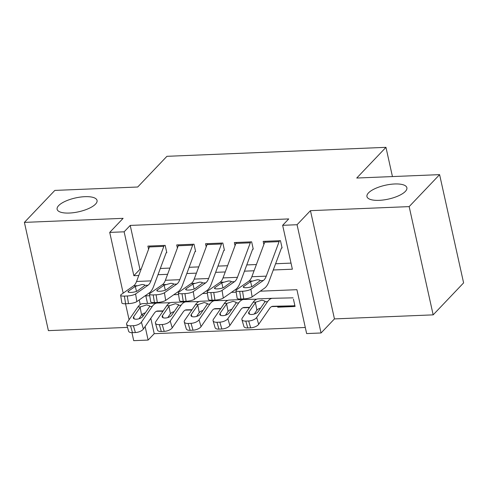 <?xml version="1.0" encoding="UTF-8"?>
<svg xmlns="http://www.w3.org/2000/svg" width="488" height="488" viewBox="0 0 488 488"><rect width="100%" height="100%" fill="white"/><g stroke="black" fill="none" stroke-linecap="round" stroke-linejoin="round"><path stroke-width="0.73" d="M95.532 204.106A20.447 7.094 167.5 0 1 73.865 212.64A20.447 7.094 167.5 0 1 57.12 209.291A20.447 7.094 167.5 0 1 58.639 205.619A20.447 7.094 167.5 0 1 80.306 197.085A20.447 7.094 167.5 0 1 97.051 200.434A20.447 7.094 167.5 0 1 95.532 204.106M405.357 191.406A20.447 7.094 167.5 0 1 383.696 199.934A20.447 7.094 167.5 0 1 366.952 196.585A20.447 7.094 167.5 0 1 368.47 192.919A20.447 7.094 167.5 0 1 390.132 184.385A20.447 7.094 167.5 0 1 406.876 187.734A20.447 7.094 167.5 0 1 405.357 191.406M150.804 318.286L154.214 333.676L148.126 340.069L133.718 340.661L131.949 332.682M392.444 176.571L385.959 147.339L166.92 156.319L137.701 187.014L54.839 190.411L24.4 222.388L48.397 330.638L127.508 327.393M385.959 147.339L356.74 178.035L439.603 174.637L463.6 282.887L433.161 314.864L409.164 206.613L310.447 210.657L297.058 224.724L321.055 332.981L306.647 333.572L296.918 289.683L260.244 291.19M310.447 210.657L334.451 318.908L433.161 314.864M334.451 318.908L321.055 332.981M154.214 333.676L305.293 327.478M439.603 174.637L409.164 206.613M166.804 252.705L165.182 245.391L147.888 246.098L148.578 249.215M195.627 251.527L194.004 244.207L176.711 244.921L177.4 248.038M224.443 250.344L222.827 243.03L205.533 243.738L206.223 246.855M253.266 249.161L251.643 241.847L234.356 242.554L235.045 245.671M278.508 306.427L277.77 307.202L295.063 306.494L293.44 299.181M145.839 295.88L147.51 303.426M277.599 306.446L277.77 307.202M248.776 307.629L248.947 308.373M219.96 308.812L220.125 309.557M191.137 309.99L191.302 310.734M162.315 311.173L162.48 311.917M273.274 269.986L292.373 269.205L282.644 225.316L288.731 218.923L130.217 225.419L139.946 269.309L141.105 269.26M160.32 268.473L169.928 268.077M189.137 267.29L198.75 266.899M217.959 266.106L227.573 265.716M246.782 264.929L256.389 264.533M275.604 263.746L291.025 263.111M282.088 247.977L280.466 240.663L263.172 241.377L263.868 244.488M123.183 293.142L109.721 232.404L123.11 218.337L24.4 222.388M109.721 232.404L124.129 231.818L133.858 275.702L138.781 275.5M130.217 225.419L124.129 231.818M282.644 225.316L297.058 224.724M129.082 319.744L125.538 303.762M139.226 299.925L140.251 304.524M142.38 314.144L142.88 316.389M145.125 326.527L148.126 340.069M236.192 292.172L231.422 292.367M207.369 293.355L202.605 293.55M178.553 294.538L173.783 294.734M149.731 295.716L144.96 295.911M157.99 274.714L167.604 274.317M186.812 273.53L196.42 273.14M215.635 272.347L225.243 271.956M244.451 271.169L254.065 270.773M139.946 269.309L133.858 275.702M279.514 240.706A11.181 4.813 87.7 0 0 279.118 241.633L266.253 276.147A15.976 6.875 -92.3 0 1 263.337 280.509L250.893 289.213L252.119 296.869A6.393 1.531 170.9 0 1 243.78 298.912L242.548 291.257A6.393 1.531 -9.1 0 0 250.893 289.213M281.472 248.008L268.937 281.625A23.967 10.309 -92.3 0 1 264.563 288.164L252.119 296.869M265.106 241.298A11.181 4.813 87.7 0 0 264.709 242.225L251.839 276.739A15.976 6.875 -92.3 0 1 248.929 281.1L236.485 289.805A6.393 1.531 -9.1 0 0 235.936 290.58A6.393 1.531 -9.1 0 0 239.669 291.373L242.548 291.257M239.669 291.373L240.895 299.028L243.78 298.912M240.895 299.028A6.393 1.531 170.9 0 1 237.162 298.235L235.936 290.58M251.796 286.639L250.564 281.661L257.213 279.789C259.036 279.801 260.043 280.082 260.232 280.637L252.943 286.072A5.112 1.226 170.9 0 1 246.269 287.707A5.112 1.226 170.9 0 1 243.28 287.072A5.112 1.226 170.9 0 1 243.719 286.45L243.89 287.524M250.564 281.661L243.719 286.45M260.232 280.624L263.337 280.509M279.02 306.415A11.181 4.813 -92.3 0 1 278.977 306.415A11.181 4.813 -92.3 0 1 278.941 306.415L271.682 306.58M272.469 298.302L258.219 298.888A23.967 10.309 87.7 0 0 258.14 298.894A23.967 10.309 87.7 0 0 253.15 302.267L242.274 318.054A6.393 2.867 -16.2 0 0 241.902 319.597A6.393 2.867 -16.2 0 0 245.787 321.086L247.776 327.942A6.393 2.867 163.8 0 1 243.89 326.454L241.902 319.597M293.05 297.845L272.633 298.296A23.967 10.309 87.7 0 0 272.548 298.302A23.967 10.309 87.7 0 0 267.558 301.675L256.688 317.462L258.677 324.319A6.393 2.867 163.8 0 1 250.661 327.826L247.776 327.942M294.789 305.268A11.181 4.813 -92.3 0 1 293.392 305.824A11.181 4.813 -92.3 0 1 293.349 305.83L272.932 306.281A15.976 6.875 87.7 0 0 272.877 306.281A15.976 6.875 87.7 0 0 269.553 308.532L258.677 324.319M255.822 302.157L261.916 300.157L264.96 301.139L264.624 302.279L258.146 311.679A5.112 2.294 163.8 0 1 251.735 314.485A5.112 2.294 163.8 0 1 248.63 313.296A5.112 2.294 163.8 0 1 248.923 312.058L255.822 302.157L253.15 302.267M250.661 327.826L248.666 320.97L245.787 321.086M248.666 320.97A6.393 2.867 -16.2 0 0 256.688 317.462M260.683 308.001L258.243 308.995L256.895 310.234L254.272 314.046M250.698 241.883A11.181 4.813 87.7 0 0 250.301 242.817L237.43 277.33A15.976 6.875 -92.3 0 1 234.514 281.686L222.071 290.397L223.303 298.052A6.393 1.531 170.9 0 1 214.958 300.096L213.732 292.434A6.393 1.531 -9.1 0 0 222.071 290.397M252.65 249.185L240.114 282.808A23.967 10.309 -92.3 0 1 235.741 289.347L223.303 298.052M236.284 242.475A11.181 4.813 87.7 0 0 235.887 243.408L223.022 277.916A15.976 6.875 -92.3 0 1 220.106 282.277L207.662 290.988A6.393 1.531 -9.1 0 0 207.113 291.763A6.393 1.531 -9.1 0 0 210.846 292.556L213.732 292.434M210.846 292.556L212.073 300.212L214.958 300.096M212.073 300.212A6.393 1.531 170.9 0 1 208.346 299.418L207.113 291.763M222.973 287.822L221.741 282.845L228.39 280.966C230.214 280.978 231.221 281.265 231.41 281.814L224.12 287.255A5.112 1.226 170.9 0 1 217.447 288.884A5.112 1.226 170.9 0 1 214.458 288.249A5.112 1.226 170.9 0 1 214.897 287.633L215.068 288.707M221.741 282.845L214.897 287.633M231.41 281.802L234.514 281.686M221.875 243.067A11.181 4.813 87.7 0 0 221.479 244L208.608 278.508A15.976 6.875 -92.3 0 1 205.698 282.869L193.254 291.58L194.48 299.236A6.393 1.531 170.9 0 1 186.135 301.273L184.909 293.617A6.393 1.531 -9.1 0 0 193.254 291.58M223.827 250.368L211.292 283.986A23.967 10.309 -92.3 0 1 206.924 290.531L194.48 299.236M207.461 243.658A11.181 4.813 87.7 0 0 207.071 244.586L194.2 279.099A15.976 6.875 -92.3 0 1 191.284 283.461L178.84 292.166A6.393 1.531 -9.1 0 0 178.297 292.94A6.393 1.531 -9.1 0 0 182.024 293.733L184.909 293.617M182.024 293.733L183.256 301.395L186.135 301.273M183.256 301.395A6.393 1.531 170.9 0 1 179.523 300.602L178.297 292.94M194.151 289.006L192.919 284.028L199.574 282.149C201.391 282.162 202.398 282.442 202.593 282.997L195.298 288.439A5.112 1.226 170.9 0 1 188.624 290.067A5.112 1.226 170.9 0 1 185.641 289.433A5.112 1.226 170.9 0 1 186.074 288.817L186.245 289.884M192.919 284.028L186.074 288.817M202.587 282.985L205.698 282.869M193.053 244.25A11.181 4.813 87.7 0 0 192.656 245.177L179.791 279.691A15.976 6.875 -92.3 0 1 176.876 284.053L164.432 292.757L165.658 300.419A6.393 1.531 170.9 0 1 157.313 302.456L156.087 294.801A6.393 1.531 -9.1 0 0 164.432 292.757M195.011 251.552L182.475 285.169A23.967 10.309 -92.3 0 1 178.102 291.708L165.658 300.419M178.645 244.842A11.181 4.813 87.7 0 0 178.248 245.769L165.377 280.283A15.976 6.875 -92.3 0 1 162.461 284.644L150.017 293.349A6.393 1.531 -9.1 0 0 149.474 294.124A6.393 1.531 -9.1 0 0 153.208 294.917L156.087 294.801M153.208 294.917L154.434 302.572L157.313 302.456M154.434 302.572A6.393 1.531 170.9 0 1 150.701 301.779L149.474 294.124M165.328 290.189L164.102 285.206L170.751 283.333C172.575 283.345 173.576 283.626 173.771 284.181L166.475 289.616A5.112 1.226 170.9 0 1 159.802 291.251A5.112 1.226 170.9 0 1 156.819 290.616A5.112 1.226 170.9 0 1 157.258 289.994L157.429 291.068M164.102 285.206L157.258 289.994M173.765 284.168L176.876 284.053M164.23 245.434A11.181 4.813 87.7 0 0 163.834 246.361L150.969 280.875A15.976 6.875 -92.3 0 1 148.053 285.236L135.609 293.941L136.835 301.596A6.393 1.531 170.9 0 1 128.496 303.64L127.264 295.978A6.393 1.531 -9.1 0 0 135.609 293.941M166.188 252.729L153.653 286.352A23.967 10.309 -92.3 0 1 149.279 292.892L136.835 301.596M149.822 246.019A11.181 4.813 87.7 0 0 149.426 246.952L136.555 281.466A15.976 6.875 -92.3 0 1 133.645 285.822L121.201 294.532A6.393 1.531 -9.1 0 0 120.652 295.307A6.393 1.531 -9.1 0 0 124.385 296.1L127.264 295.978M124.385 296.1L125.611 303.756L128.496 303.64M125.611 303.756A6.393 1.531 170.9 0 1 121.878 302.963L120.652 295.307M136.512 291.366L135.28 286.389L141.929 284.516C143.753 284.528 144.759 284.809 144.948 285.364L137.659 290.799A5.112 1.226 170.9 0 1 130.985 292.434A5.112 1.226 170.9 0 1 127.996 291.8A5.112 1.226 170.9 0 1 128.435 291.177L128.606 292.251M135.28 286.389L128.435 291.177M144.948 285.346L148.053 285.236M249.466 307.611L242.859 307.763M243.646 299.486L229.403 300.071A23.967 10.309 87.7 0 0 229.317 300.071A23.967 10.309 87.7 0 0 224.327 303.451L213.451 319.237A6.393 2.867 -16.2 0 0 213.079 320.781A6.393 2.867 -16.2 0 0 216.965 322.269L218.953 329.125A6.393 2.867 163.8 0 1 215.074 327.637L213.079 320.781M256.688 299.193L243.811 299.479A23.967 10.309 87.7 0 0 243.726 299.479A23.967 10.309 87.7 0 0 238.742 302.859L227.865 318.646L229.854 325.502A6.393 2.867 163.8 0 1 221.839 329.01L218.953 329.125M249.655 307.336L244.11 307.464A15.976 6.875 87.7 0 0 244.055 307.464A15.976 6.875 87.7 0 0 240.73 309.715L229.854 325.502M227.005 303.341L233.093 301.334L236.143 302.316L235.802 303.457L229.329 312.863A5.112 2.294 163.8 0 1 222.912 315.669A5.112 2.294 163.8 0 1 219.807 314.479A5.112 2.294 163.8 0 1 220.106 313.241L227.005 303.341L224.327 303.451M221.839 329.01L219.85 322.153L216.965 322.269M219.85 322.153A6.393 2.867 -16.2 0 0 227.865 318.646M231.861 309.178L229.421 310.179L228.073 311.417L225.45 315.23M220.643 308.794L214.043 308.941M214.824 300.669L200.58 301.255A23.967 10.309 87.7 0 0 200.495 301.255A23.967 10.309 87.7 0 0 195.505 304.628L184.635 320.415A6.393 2.867 -16.2 0 0 184.263 321.964A6.393 2.867 -16.2 0 0 188.142 323.452L190.137 330.309A6.393 2.867 163.8 0 1 186.251 328.82L184.263 321.964M227.865 300.376L214.988 300.663A23.967 10.309 87.7 0 0 214.909 300.663A23.967 10.309 87.7 0 0 209.919 304.042L199.043 319.829L201.032 326.679A6.393 2.867 163.8 0 1 193.016 330.187L190.137 330.309M220.838 308.52L215.287 308.642A15.976 6.875 87.7 0 0 215.232 308.648A15.976 6.875 87.7 0 0 211.908 310.899L201.032 326.679M198.183 304.524L204.271 302.517L207.321 303.499L206.985 304.64L200.507 314.046A5.112 2.294 163.8 0 1 194.09 316.852A5.112 2.294 163.8 0 1 190.985 315.657A5.112 2.294 163.8 0 1 191.284 314.425L198.183 304.524L195.505 304.628M193.016 330.187L191.028 323.337L188.142 323.452M191.028 323.337A6.393 2.867 -16.2 0 0 199.043 319.829M203.045 310.362L200.605 311.362L199.256 312.595L196.627 316.407M191.827 309.978L185.22 310.124M186.001 301.852L171.758 302.432A23.967 10.309 87.7 0 0 171.678 302.438A23.967 10.309 87.7 0 0 166.689 305.811L155.812 321.598A6.393 2.867 -16.2 0 0 155.44 323.141A6.393 2.867 -16.2 0 0 159.326 324.636L161.314 331.492A6.393 2.867 163.8 0 1 157.429 329.998L155.44 323.141M199.043 301.56L186.172 301.84A23.967 10.309 87.7 0 0 186.087 301.846A23.967 10.309 87.7 0 0 181.097 305.22L170.221 321.006L172.215 327.863A6.393 2.867 163.8 0 1 164.194 331.37L161.314 331.492M192.016 309.703L186.471 309.825A15.976 6.875 87.7 0 0 186.416 309.825A15.976 6.875 87.7 0 0 183.085 312.076L172.215 327.863M169.36 305.701L175.448 303.701L178.498 304.683L178.163 305.824L171.684 315.224A5.112 2.294 163.8 0 1 165.273 318.03A5.112 2.294 163.8 0 1 162.162 316.84A5.112 2.294 163.8 0 1 162.461 315.602L169.36 305.701L166.689 305.811M164.194 331.37L162.205 324.514L159.326 324.636M162.205 324.514A6.393 2.867 -16.2 0 0 170.221 321.006M174.222 311.545L171.782 312.54L170.434 313.778L167.805 317.59M163.004 311.161L156.398 311.307M157.179 303.03L142.935 303.615A23.967 10.309 87.7 0 0 142.856 303.615A23.967 10.309 87.7 0 0 137.866 306.995L126.99 322.781A6.393 2.867 -16.2 0 0 126.618 324.325A6.393 2.867 -16.2 0 0 130.503 325.813L132.492 332.67A6.393 2.867 163.8 0 1 128.606 331.181L126.618 324.325M170.221 302.737L157.349 303.024A23.967 10.309 87.7 0 0 157.264 303.03A23.967 10.309 87.7 0 0 152.274 306.403L141.404 322.19L143.393 329.046A6.393 2.867 163.8 0 1 135.377 332.554L132.492 332.67M163.193 310.886L157.648 311.009A15.976 6.875 87.7 0 0 157.594 311.009A15.976 6.875 87.7 0 0 154.269 313.259L143.393 329.046M140.538 306.885L146.626 304.884L149.676 305.86L149.34 307.007L142.862 316.407A5.112 2.294 163.8 0 1 136.451 319.213A5.112 2.294 163.8 0 1 133.34 318.024A5.112 2.294 163.8 0 1 133.639 316.785L140.538 306.885L137.866 306.995M135.377 332.554L133.383 325.697L130.503 325.813M133.383 325.697A6.393 2.867 -16.2 0 0 141.404 322.19M145.4 312.729L142.96 313.723L141.612 314.961L138.988 318.774M248.929 281.1L252.034 280.972M251.839 276.739L266.253 276.147M264.709 242.225L279.118 241.633M267.558 301.675L264.886 301.785M293.349 305.83L278.941 306.415M248.923 312.058L249.539 314.18M256.895 310.234L255.401 302.658M220.106 282.277L223.211 282.149M223.022 277.916L237.43 277.33M235.887 243.408L250.301 242.817M191.284 283.461L194.389 283.333M194.2 279.099L208.608 278.508M207.071 244.586L221.479 244M162.461 284.644L165.566 284.516M165.377 280.283L179.791 279.691M178.248 245.769L192.656 245.177M133.645 285.822L136.744 285.7M136.555 281.466L150.969 280.875M149.426 246.952L163.834 246.361M238.742 302.859L236.064 302.969M220.106 313.241L220.722 315.364M228.073 311.417L226.584 303.835M209.919 304.042L207.241 304.152M191.284 314.425L191.9 316.541M199.256 312.595L197.762 305.018M181.097 305.22L178.425 305.329M162.461 315.602L163.077 317.725M170.434 313.778L168.939 306.202M152.274 306.403L149.602 306.513M133.639 316.785L134.255 318.908M141.612 314.961L140.117 307.385M272.548 298.302L258.14 298.894M293.392 305.824L278.977 306.415M243.726 299.479L229.317 300.071M214.909 300.663L200.495 301.255M186.087 301.846L171.678 302.438M157.264 303.03L142.856 303.615"/></g></svg>
